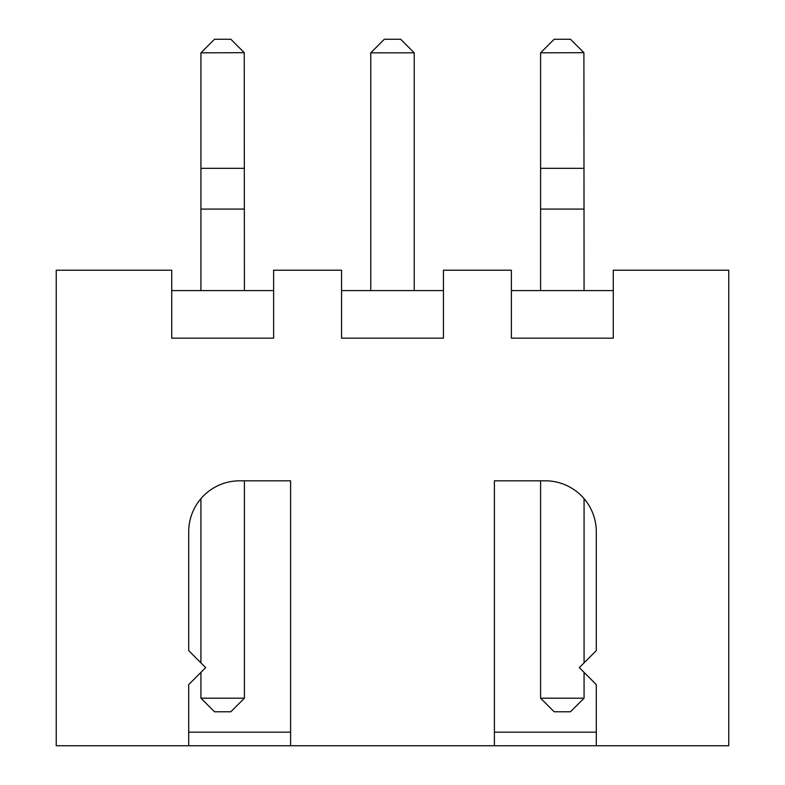 <?xml version="1.0" encoding="UTF-8"?>
<svg xmlns="http://www.w3.org/2000/svg" width="785" height="785" viewBox="0 0 785 785"><rect width="100%" height="100%" fill="white"/><g stroke="black" fill="none" stroke-linecap="round" stroke-linejoin="round"><path stroke-width="1.18" d="M188.704 745.75L290.597 745.75L290.597 480.812L239.651 480.812A50.947 50.947 0 0 0 188.704 531.759L188.704 650.647L205.69 667.623L188.704 684.608L188.704 745.75L56.235 745.75L56.235 270.217L171.719 270.217L171.719 338.158L273.622 338.158L273.622 270.217L341.553 270.217L341.553 338.158L443.447 338.158L443.447 270.217L511.378 270.217L511.378 338.158L613.281 338.158L613.281 270.217L728.765 270.217L728.765 745.75L494.403 745.75L494.403 480.812L545.349 480.812A50.947 50.947 0 0 1 596.296 531.759L596.296 650.647L579.31 667.623L596.296 684.608L596.296 745.75M188.704 732.16L290.597 732.16M494.403 732.16L596.296 732.16M494.403 745.75L290.597 745.75M613.281 290.597L511.378 290.597M443.447 290.597L341.553 290.597M273.622 290.597L171.719 290.597M200.931 698.199L214.521 711.779L230.819 711.779L244.41 698.199L200.931 698.199L200.931 672.382M200.931 662.874L200.931 498.652M244.41 698.199L244.41 480.812M540.59 698.199L554.181 711.779L570.479 711.779L584.069 698.199L540.59 698.199L540.59 480.812M584.069 698.199L584.069 672.382M584.069 662.874L584.069 498.652M244.41 290.597L244.243 52.673L200.931 52.84L200.931 290.597M244.41 209.085L200.931 209.085M414.235 290.597L414.235 52.84L370.765 52.84L370.765 290.597M584.069 290.597L583.903 52.673L540.59 52.84L540.59 290.597M584.069 209.085L540.59 209.085M244.41 168.324L200.931 168.324M201.097 52.673L214.521 39.25L230.819 39.25L244.243 52.673M370.765 52.84L384.346 39.25L400.654 39.25L414.235 52.84M584.069 168.324L540.59 168.324M540.757 52.673L554.181 39.25L570.479 39.25L583.903 52.673"/></g></svg>
